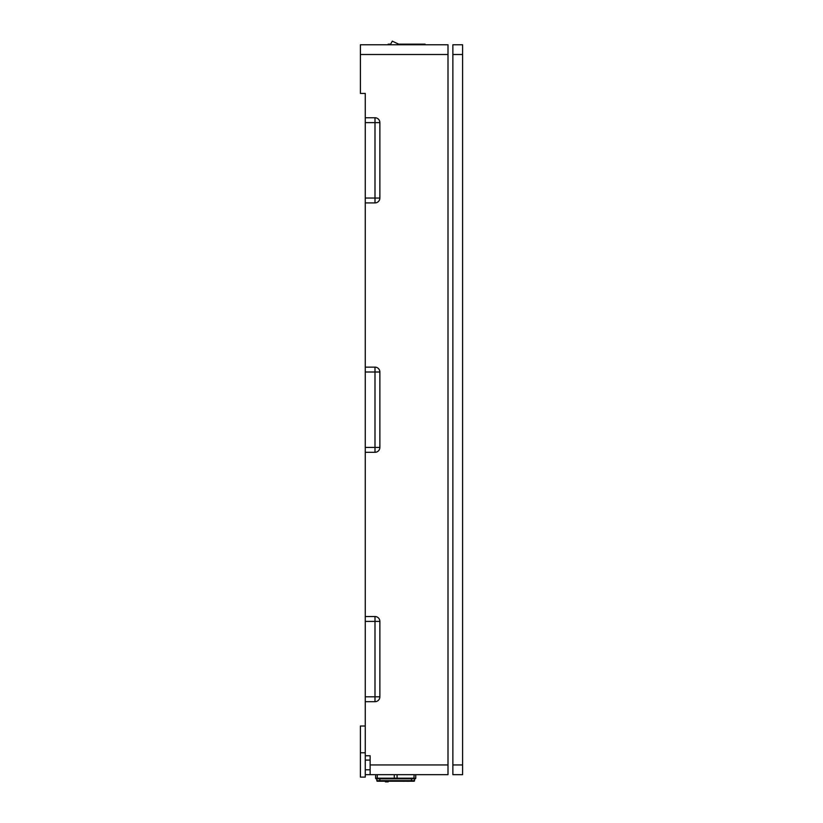 <?xml version="1.0" encoding="UTF-8"?>
<svg xmlns="http://www.w3.org/2000/svg" width="823" height="823" viewBox="0 0 823 823"><rect width="100%" height="100%" fill="white"/><g stroke="black" fill="none" stroke-linecap="round" stroke-linejoin="round"><path stroke-width="1.23" d="M370.134 774.669L448 774.669L448 44.771L360.402 44.771L360.402 93.431L365.268 93.431L365.268 117.761L375 117.761A4.866 4.866 0 0 1 379.866 122.627L379.866 198.045A4.866 4.866 0 0 1 375 202.911L365.268 202.911L365.268 367.14L375 367.14A4.866 4.866 0 0 1 379.866 372.006L379.866 447.434A4.866 4.866 0 0 1 375 452.3L365.268 452.3L365.268 616.53L375 616.53A4.866 4.866 0 0 1 379.866 621.396L379.866 696.814A4.866 4.866 0 0 1 375 701.68L365.268 701.68L365.268 755.761L370.134 755.761L370.134 774.669L365.268 774.669M390.318 44.771L392.283 41.15L399.988 44.771M365.268 701.68L365.268 616.53M365.268 452.3L365.268 367.14M365.268 202.911L365.268 117.761M365.268 755.761L365.268 777.107L360.402 777.107L360.402 726.009L365.268 726.009M398.692 44.154L425.069 44.154L425.069 44.771M388.199 44.771L388.199 44.154L390.647 44.154M365.268 372.006L375 372.006L375 452.3A4.866 4.866 0 0 0 379.866 447.434L365.268 447.434M379.866 781.243L379.866 780.636L376.831 780.636A0.607 0.607 0 0 0 377.438 781.243L413.938 781.243A0.607 0.607 0 0 0 414.545 780.636A0.607 0.607 0 0 1 413.938 781.243M411.5 781.243L411.5 780.636L414.545 780.636L414.545 778.805L394.567 778.805L415.152 778.805A0.607 0.607 0 0 0 415.759 778.198L415.759 775.163M392.16 778.805L376.831 778.805L376.831 780.636M374.393 774.669L416.973 774.669M377.531 778.805L394.567 778.805L394.279 778.198L377.253 778.198L377.531 778.805L376.224 778.805A0.607 0.607 0 0 1 375.617 778.198A0.607 0.607 0 0 0 376.224 778.805M385.061 781.243L385.411 781.85L388.199 781.85L388.549 781.243M377.253 775.163L377.253 778.198L375.617 778.198L375.617 775.163M403.805 781.274L403.291 781.274M402.18 781.243L403.188 781.274M407.179 781.243L404.628 781.243M409.494 781.243L407.179 781.274M462.598 44.771L452.866 44.771L452.866 774.669L462.598 774.669L462.598 44.771M448 54.503L360.402 54.503M448 764.937L370.134 764.937M365.268 621.396L375 621.396L375 696.814L365.268 696.814M375 117.761L375 198.045L365.268 198.045M379.866 122.627L365.268 122.627M375 202.911L375 198.045L379.866 198.045M375 701.68L375 696.814L379.866 696.814M375 616.53L375 621.396L379.866 621.396M375 367.14L375 372.006L379.866 372.006M379.866 778.805L379.866 780.636L411.5 780.636L411.5 778.805M396.809 778.805L397.087 778.198L394.279 778.198L394.279 775.163M415.759 778.198L397.087 778.198L397.087 775.163M413.835 778.805L414.123 775.163M462.598 764.937L452.866 764.937M462.598 54.503L452.866 54.503M365.268 752.778L360.402 752.778M370.134 760.071L365.268 760.071M370.134 769.803L365.268 769.803"/></g></svg>
